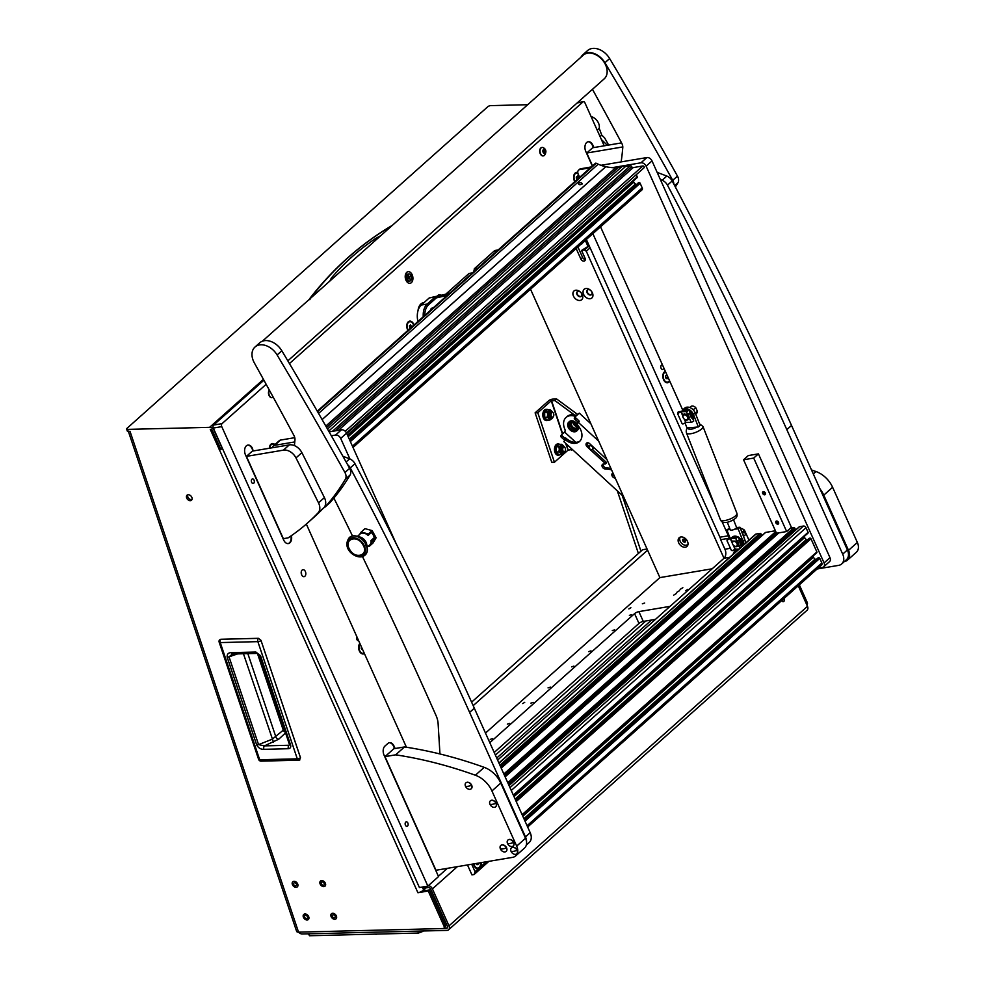 <?xml version="1.0" encoding="UTF-8"?>
<svg xmlns="http://www.w3.org/2000/svg" width="985" height="985" viewBox="0 0 985 985"><rect width="100%" height="100%" fill="white"/><g stroke="black" fill="none" stroke-linecap="round" stroke-linejoin="round"><path stroke-width="1.48" d="M324.225 883.582A1.847 1.317 -131.7 0 0 321.27 883.656A1.847 1.317 -131.7 0 0 324.225 883.582M320.026 883.693A3.423 2.426 -131.7 0 0 322.292 886.278A3.423 2.426 -131.7 0 0 325.025 886.168A3.423 2.426 -131.7 0 0 325.469 883.557A3.423 2.426 -131.7 0 0 323.203 880.959A3.423 2.426 -131.7 0 0 320.47 881.07A3.423 2.426 -131.7 0 0 320.026 883.693M335.208 916.247A1.847 1.317 -131.7 0 0 332.265 916.321A1.847 1.317 -131.7 0 0 335.208 916.247M331.022 916.346A3.423 2.426 -131.7 0 0 333.287 918.943A3.423 2.426 -131.7 0 0 336.02 918.833A3.423 2.426 -131.7 0 0 336.464 916.21A3.423 2.426 -131.7 0 0 334.198 913.624A3.423 2.426 -131.7 0 0 331.465 913.735A3.423 2.426 -131.7 0 0 331.022 916.346M307.529 916.937A1.847 1.317 -131.7 0 0 304.574 917.01A1.847 1.317 -131.7 0 0 307.529 916.937M303.331 917.035A3.423 2.426 -131.7 0 0 305.596 919.633A3.423 2.426 -131.7 0 0 308.33 919.522A3.423 2.426 -131.7 0 0 308.773 916.9A3.423 2.426 -131.7 0 0 306.507 914.314A3.423 2.426 -131.7 0 0 303.774 914.412A3.423 2.426 -131.7 0 0 303.331 917.035M296.534 884.271A1.847 1.317 -131.7 0 0 293.592 884.345A1.847 1.317 -131.7 0 0 296.534 884.271M292.336 884.37A3.423 2.426 -131.7 0 0 294.601 886.968A3.423 2.426 -131.7 0 0 297.335 886.857A3.423 2.426 -131.7 0 0 297.79 884.234A3.423 2.426 -131.7 0 0 295.512 881.649A3.423 2.426 -131.7 0 0 292.791 881.76A3.423 2.426 -131.7 0 0 292.336 884.37A3.361 2.389 -131.7 0 0 294.613 886.931A3.361 2.389 -131.7 0 0 297.298 886.82A3.361 2.389 -131.7 0 0 297.741 884.247A3.361 2.389 -131.7 0 0 295.512 881.686A3.361 2.389 -131.7 0 0 292.828 881.797A3.361 2.389 -131.7 0 0 292.385 884.37M781.733 600.53A2.302 1.477 80.4 0 0 783.309 601.675A2.302 1.477 80.4 0 0 783.826 601.416A2.302 1.477 80.4 0 0 784.146 598.375M191.952 497.647A3.361 2.389 -131.7 0 0 189.723 495.098A3.361 2.389 -131.7 0 0 187.039 495.196A3.361 2.389 -131.7 0 0 186.596 497.77A3.361 2.389 -131.7 0 0 188.825 500.331A3.361 2.389 -131.7 0 0 191.509 500.22A3.361 2.389 -131.7 0 0 191.952 497.647M187.753 494.815A3.361 2.389 -131.7 0 0 187.766 496.723A3.361 2.389 -131.7 0 0 191.976 499.555M336.414 916.21A3.361 2.389 -131.7 0 0 334.186 913.661A3.361 2.389 -131.7 0 0 331.502 913.772A3.361 2.389 -131.7 0 0 331.058 916.346A3.361 2.389 -131.7 0 0 333.287 918.894A3.361 2.389 -131.7 0 0 335.971 918.796A3.361 2.389 -131.7 0 0 336.414 916.21M325.432 883.557A3.361 2.389 -131.7 0 0 323.191 881.009A3.361 2.389 -131.7 0 0 320.507 881.107A3.361 2.389 -131.7 0 0 320.063 883.693A3.361 2.389 -131.7 0 0 322.304 886.241A3.361 2.389 -131.7 0 0 324.988 886.131A3.361 2.389 -131.7 0 0 325.432 883.557M308.736 916.9A3.361 2.389 -131.7 0 0 306.495 914.351A3.361 2.389 -131.7 0 0 303.811 914.462A3.361 2.389 -131.7 0 0 303.368 917.035A3.361 2.389 -131.7 0 0 305.609 919.584A3.361 2.389 -131.7 0 0 308.293 919.473A3.361 2.389 -131.7 0 0 308.736 916.9M222.499 448.975L214.311 430.728A4.482 3.177 -131.7 0 0 209.596 427.342L127.545 429.386L128.222 431.356L130.008 431.319L298.541 932.13L443.041 928.547A2.241 1.588 -131.7 0 0 443.866 928.239A2.241 1.588 -131.7 0 0 444.161 926.516A2.241 1.588 -131.7 0 0 444.063 926.282L428.241 891.006L417.923 892.742L210.261 429.325A2.241 1.588 48.3 0 1 212.625 431.024L220.8 449.271L222.635 448.864M443.866 928.239L445.048 927.18A2.241 1.588 -131.7 0 0 445.343 925.469A2.241 1.588 -131.7 0 0 445.245 925.223L429.423 889.96L422.036 891.203M422.466 887.005L423.082 888.359L428.155 887.497A2.241 1.588 -131.7 0 1 430.728 889.172L447.313 926.146A2.241 1.588 -131.7 0 1 447.104 928.104A2.241 1.588 -131.7 0 1 446.279 928.412L443.41 928.486M128.358 431.356L296.657 931.453A4.482 1.625 161.4 0 0 298.541 932.13A4.482 3.177 -131.7 0 0 302.235 933.977L446.944 930.394A4.482 3.177 -131.7 0 0 448.594 929.778L807.084 610.232A4.482 3.177 48.3 0 0 807.478 606.317L798.269 585.779M457.348 866.665L432.415 888.889L449 925.863A4.482 3.177 -131.7 0 1 448.594 929.778M782.386 601.392A2.302 1.477 80.4 0 0 782.718 599.643M212.095 430.223L220.345 448.594L219.162 449.652A4.482 1.28 -24.2 0 0 220.788 449.222M437.315 903.873L436.133 904.932M127.545 429.386A2.241 0.813 -18.6 0 1 126.609 429.041A2.241 0.813 -18.6 0 1 126.942 428.377L487.784 106.725A2.241 0.813 -18.6 0 1 490.752 105.629L527.677 104.706M799.327 584.844L807.257 602.524A2.241 1.588 48.3 0 1 807.06 604.482L806.777 604.741M428.241 891.006L429.423 889.96M128.222 431.356A2.241 0.813 161.4 0 1 127.274 431.024L126.609 429.041M426.185 887.83L423.661 890.071A4.482 1.28 155.8 0 1 417.923 892.742M432.415 888.889A4.482 3.177 -131.7 0 0 428.45 885.564M308.847 933.817L309.499 935.75L308.453 933.829M309.499 935.75L418.465 933.041L417.812 931.12M422.774 930.997L423.39 930.973M422.91 931.404L418.465 933.041M611.648 470.067A8.963 6.366 -131.7 0 0 608.804 469.279L604.962 468.934A2.807 1.982 48.3 0 1 603.165 468.072A2.807 1.982 48.3 0 1 602.512 464.378A2.807 1.982 48.3 0 1 603.78 464.009L605.209 464.034L605.073 463.295L587.183 446.833A2.807 1.982 48.3 0 1 586.531 443.151A2.807 1.982 48.3 0 1 589.609 443.632L606.957 459.601M603.251 464.021A2.807 1.982 -131.7 0 0 604.334 467.025A2.807 1.982 -131.7 0 0 606.144 467.887L609.986 468.22L608.804 469.279M615.231 478.033L614.812 477.996A2.807 1.982 48.3 0 1 613.015 477.134A2.807 1.982 48.3 0 1 612.362 473.44A2.807 1.982 48.3 0 1 613.015 473.108M613.064 473.219A2.807 1.982 -131.7 0 0 614.184 476.087A2.807 1.982 -131.7 0 0 614.443 476.297M576.964 430.704A5.935 4.211 -131.7 0 0 577.308 430.433A5.935 4.211 -131.7 0 0 577.961 425.52M577.173 424.055A5.935 4.211 -131.7 0 0 575.929 422.614A5.935 4.211 -131.7 0 0 569.404 421.568A5.935 4.211 -131.7 0 0 569.096 421.875M575.277 423.193A5.935 4.211 48.3 0 1 576.668 431.011A5.935 4.211 48.3 0 1 570.143 429.977A5.935 4.211 48.3 0 1 568.751 422.146A5.935 4.211 48.3 0 1 575.277 423.193M570.721 429.201A4.593 3.263 48.3 0 1 569.65 423.144A4.593 3.263 48.3 0 1 574.698 423.956A4.593 3.263 48.3 0 1 575.769 430.014A4.593 3.263 48.3 0 1 570.721 429.201M576.262 429.386A4.593 3.263 48.3 0 1 571.903 428.155A4.593 3.263 48.3 0 1 570.327 422.725M598.658 441.108L578.38 422.454L576.927 424.387A13.445 9.542 48.3 0 1 579.463 441.551A13.445 9.542 48.3 0 1 565.316 439.729L563.851 441.662L623.542 496.575M565.316 439.729L565.661 437.931A13.445 9.542 -131.7 0 0 580.03 440.985M575.326 416.717L574.477 417.837A1.12 0.788 37.1 0 0 574.711 419.117L577.776 421.925L577.505 423.87M565.907 439.199L565.661 437.931L565.181 438.571L562.115 435.752A1.12 0.788 -142.9 0 1 561.881 434.471L564.602 432.058L575.769 442.327M574.711 419.117L575.683 417.837L578.749 420.644A1.12 0.788 -142.9 0 1 578.971 421.925L578.38 422.454M590.914 423.833L579.279 413.134L575.449 416.556A1.12 0.788 -142.9 0 0 575.375 416.63L574.403 417.911M575.683 417.837A1.12 0.788 -142.9 0 1 575.375 416.63M564.627 440.627A1.12 0.788 37.1 0 0 564.208 439.852L561.142 437.032L562.115 435.752M561.758 434.644L560.921 435.752A1.12 0.788 37.1 0 0 561.142 437.032M610.885 468.355A8.963 6.366 -131.7 0 0 609.986 468.22M587.269 442.794A2.807 1.982 -131.7 0 0 588.365 445.786L589.129 446.488M592.342 449.443L606.255 462.248L605.073 463.295M606.132 463.061L606.255 462.248M576.779 415.362A3.361 2.389 48.3 0 1 575.72 415.239A13.445 9.542 -131.7 0 0 567.114 416.52L566.055 417.468A13.445 9.542 48.3 0 1 574.661 416.187A3.361 2.389 -131.7 0 0 575.72 416.31M564.602 432.058L564.75 431.861A3.361 2.389 -131.7 0 0 564.824 429.177A13.445 9.542 48.3 0 1 566.055 417.468M589.301 446.18A2.241 1.588 48.3 0 1 589.449 446.02A2.241 1.588 48.3 0 1 592.022 446.525A2.241 1.588 48.3 0 1 592.588 449.209A2.241 1.588 48.3 0 1 592.428 449.369A2.241 1.588 48.3 0 1 589.855 448.864A2.241 1.588 48.3 0 1 589.301 446.18M576.619 427.81A3.534 2.499 48.3 0 1 571.608 425.126A3.534 2.499 48.3 0 1 571.928 422.553M573.221 422.959A3.534 2.499 -131.7 0 0 573.369 423.55A3.534 2.499 -131.7 0 0 576.373 426.48M535.114 412.838L537.798 412.764L554.444 462.248L551.772 462.322L535.114 412.838L548.67 400.747A3.361 1.219 161.4 0 1 553.127 399.097L556.697 399.011L577.727 414.525M565.993 443.632L568.185 450.157L572.297 449.431M568.185 450.157L565.501 443.176M554.444 462.248L567.889 450.268M537.798 412.764L551.243 400.784L554.924 400.587L556.697 399.011M571.583 450.071L572.1 449.246M574.292 414.882L554.924 400.587M258.513 638.379L261.05 640.57L300.487 757.748L299.206 760.051L300.487 757.748A2.573 0.936 161.4 0 1 297.298 758.832A2.573 1.551 88.6 0 0 298.726 760.198A2.573 1.551 88.6 0 0 299.206 760.051M220.862 639.265L258.255 638.366A2.573 1.551 88.6 0 0 257.861 641.641L297.298 758.832L259.695 759.767L220.258 642.577L257.861 641.641A2.573 0.936 161.4 0 0 261.05 640.57L300.462 757.576M288.408 748.711L263.881 749.314C260.865 749.462 258.476 748.021 256.716 745.017L227.178 657.229C226.895 654.175 228.286 652.649 231.352 652.649L255.854 652.033L260.52 655.69A2.573 0.936 161.4 0 1 259.437 655.308L289.455 744.525A2.573 0.936 -18.6 0 0 290.55 744.906C291.117 747.196 290.403 748.452 288.408 748.711A2.573 1.551 -91.4 0 1 288.95 745.263L264.423 745.879L258.562 744.623L229.025 656.835L232.435 653.966M255.854 652.033A2.573 1.551 88.6 0 0 257.27 653.412L259.437 655.308M231.352 652.649A2.573 1.551 88.6 0 0 232.768 654.015L257.27 653.412M227.178 657.229A2.573 0.936 -18.6 0 0 229.025 656.835L237.607 653.892M256.716 745.017A2.573 0.936 -18.6 0 0 258.562 744.623L272.205 739.218L283.274 730.193L286.093 732.421M263.881 749.314A2.573 1.551 -91.4 0 1 264.423 745.879L278.718 739.206A2.573 1.736 47.4 0 1 275.899 736.989L247.851 653.634M345.169 267.403L365.164 249.574M309.758 299.711L310.767 297.938L309.893 298.393C332.844 268.806 359.857 244.736 390.934 226.156L391.858 225.774M310.521 298.283L310.767 297.938C333.262 268.536 360.165 244.551 391.488 225.996M380.863 235.587L375.864 238.345C359.156 249.55 344.368 262.736 331.489 277.893L329.618 281.267M333.053 278.201L331.489 277.893M377.292 238.764L375.864 238.345M608.644 145.066L604.531 137.752L601.749 135.142L599.212 128.284A8.963 6.366 -131.7 0 0 597.796 121.758A8.963 6.366 -131.7 0 0 591.086 116.562M607.363 145.275L601.416 139.575M563.408 447.375A2.315 1.404 88.6 0 0 562.878 450.502A2.315 1.404 88.6 0 0 564.787 451.462A2.315 1.404 88.6 0 0 565.193 450.908A2.315 1.404 88.6 0 0 565.119 447.879A2.315 1.404 88.6 0 0 563.408 447.375M565.119 451.056A2.807 1.687 -91.4 0 1 565.033 451.228A2.807 1.687 -91.4 0 1 564.54 451.906A2.807 1.687 -91.4 0 1 563.777 452.226A2.807 1.687 -91.4 0 1 562.078 450.12A2.807 1.687 -91.4 0 1 562.878 446.956A2.807 1.687 -91.4 0 1 563.642 446.624A2.807 1.687 -91.4 0 1 564.947 447.572A2.807 1.687 -91.4 0 1 565.033 447.744M551.748 412.74A2.315 1.404 88.6 0 0 551.218 415.867A2.315 1.404 88.6 0 0 553.127 416.827A2.315 1.404 88.6 0 0 553.533 416.261A2.315 1.404 88.6 0 0 553.459 413.244A2.315 1.404 88.6 0 0 551.748 412.74M553.459 416.409A2.807 1.687 -91.4 0 1 553.373 416.581A2.807 1.687 -91.4 0 1 552.88 417.258A2.807 1.687 -91.4 0 1 552.117 417.591A2.807 1.687 -91.4 0 1 550.418 415.485A2.807 1.687 -91.4 0 1 551.218 412.309A2.807 1.687 -91.4 0 1 551.982 411.989A2.807 1.687 -91.4 0 1 553.287 412.924A2.807 1.687 -91.4 0 1 553.373 413.097M680.315 537.108A5.208 3.694 -131.7 0 0 679.699 539.066A5.208 3.694 -131.7 0 0 682.642 544.212A5.208 3.694 -131.7 0 0 687.604 544.508A5.208 3.694 -131.7 0 0 688.035 544.015M684.119 542.23L685.548 541.922L685.572 540.309L684.144 539.004L682.703 539.312L682.691 540.925L684.119 542.23L685.56 540.999M684.058 539.017L685.474 541.024M684.046 539.718L682.691 540.925M550.369 410.523A4.309 2.61 88.6 0 0 550.184 410.511A4.309 2.61 88.6 0 0 549.014 411.016A4.309 2.61 88.6 0 0 547.795 415.904A4.309 2.61 88.6 0 0 550.406 419.142A4.309 2.61 88.6 0 0 550.578 419.13M551.982 411.989L551.304 412.001A2.807 1.687 88.6 0 0 550.541 412.333A2.807 1.687 88.6 0 0 549.741 415.498A2.807 1.687 88.6 0 0 551.44 417.603L552.117 417.591M551.538 418.871L549.95 420.016L549.002 418.723A4.482 2.709 88.6 0 0 551.255 419.068M547.254 417.271L547.586 414.845A4.482 2.709 88.6 0 0 548.83 418.539L547.254 417.271L544.68 417.332L545.616 418.625L547.365 420.078L549.95 420.016M547.291 412.099L548.879 410.954A4.482 2.709 88.6 0 0 547.586 414.5L547.291 412.099L544.705 412.161L544.68 417.332M551.046 410.56A4.482 2.709 88.6 0 0 549.051 410.794L550.012 409.662L547.426 409.735L544.705 412.161M550.012 409.662L551.588 410.942M562.029 445.158A4.309 2.61 88.6 0 0 561.844 445.158A4.309 2.61 88.6 0 0 560.674 445.663A4.309 2.61 88.6 0 0 559.443 450.551A4.309 2.61 88.6 0 0 562.066 453.789A4.309 2.61 88.6 0 0 562.238 453.777M563.642 446.624L562.952 446.648A2.807 1.687 88.6 0 0 562.189 446.968A2.807 1.687 88.6 0 0 561.401 450.145A2.807 1.687 88.6 0 0 563.1 452.25L563.777 452.226M563.198 453.506L561.61 454.651L560.662 453.359A4.482 2.709 88.6 0 0 562.915 453.703M558.914 451.906L559.246 449.48A4.482 2.709 88.6 0 0 560.49 453.186L558.914 451.906L556.328 451.967L557.276 453.26L559.024 454.713L561.61 454.651M558.938 446.734L560.539 445.589A4.482 2.709 88.6 0 0 559.246 449.148L558.938 446.734L556.365 446.796L556.328 451.967M562.706 445.195A4.482 2.709 88.6 0 0 560.711 445.429L561.672 444.309L559.086 444.37L556.365 446.796M561.672 444.309L563.248 445.577M558.852 444.518A5.048 3.041 88.6 0 0 556.131 446.821A5.048 3.041 88.6 0 0 556.082 451.918A5.048 3.041 88.6 0 0 558.852 454.59M559.911 454.701A5.602 3.386 -91.4 0 1 558.618 455.156A5.602 3.386 -91.4 0 1 555.528 452.189A5.602 3.386 -91.4 0 1 558.347 443.952A5.602 3.386 -91.4 0 1 559.652 444.358M558.027 443.989A5.602 3.386 88.6 0 0 557.707 443.976A5.602 3.386 88.6 0 0 554.9 452.201A5.602 3.386 88.6 0 0 557.99 455.181A5.602 3.386 88.6 0 0 558.298 455.144M547.192 409.883A5.048 3.041 88.6 0 0 544.483 412.173A5.048 3.041 88.6 0 0 544.434 417.271A5.048 3.041 88.6 0 0 547.192 419.955M548.251 420.053A5.602 3.386 -91.4 0 1 546.958 420.521A5.602 3.386 -91.4 0 1 543.88 417.541A5.602 3.386 -91.4 0 1 546.687 409.317A5.602 3.386 -91.4 0 1 548.005 409.711M546.367 409.341A5.602 3.386 88.6 0 0 546.047 409.329A5.602 3.386 88.6 0 0 543.24 417.566A5.602 3.386 88.6 0 0 546.33 420.533A5.602 3.386 88.6 0 0 546.638 420.509M374.817 934.125L376.098 934.236A2.216 0.8 -18.6 0 0 377.083 934.075M305.362 571.522A3.534 2.278 80.4 0 0 302.924 569.699A3.534 2.278 80.4 0 0 301.644 574.834A3.534 2.278 80.4 0 0 304.094 576.668A3.534 2.278 80.4 0 0 305.362 571.522M412.161 274.729A5.885 3.792 80.4 0 0 408.085 271.688A5.885 3.792 80.4 0 0 405.968 280.245A5.885 3.792 80.4 0 0 410.043 283.298A5.885 3.792 80.4 0 0 412.161 274.729M254.044 480.126A2.302 1.477 80.4 0 0 252.455 478.944A2.302 1.477 80.4 0 0 251.631 482.281A2.302 1.477 80.4 0 0 253.219 483.475A2.302 1.477 80.4 0 0 254.044 480.126M407.852 823.017A2.302 1.477 80.4 0 0 406.263 821.822A2.302 1.477 80.4 0 0 405.438 825.171A2.302 1.477 80.4 0 0 407.027 826.353A2.302 1.477 80.4 0 0 407.852 823.017M441.034 295.291A5.824 3.755 80.4 0 0 437.217 296.153M414.156 325.629L413.01 322.994A5.824 3.755 80.4 0 0 406.953 324.287A5.824 3.755 80.4 0 0 407.519 329.606A5.824 3.755 80.4 0 0 407.925 330.394A5.208 3.349 80.4 0 1 407.901 330.357M665.355 371.345A5.824 3.755 80.4 0 0 663.016 374.423A5.824 3.755 80.4 0 0 663.595 379.742A5.824 3.755 80.4 0 0 664.062 380.653A5.824 3.755 80.4 0 0 669.738 381.096M359.857 643.39A5.824 3.755 80.4 0 0 358.786 645.618A5.824 3.755 80.4 0 0 359.353 650.937A5.824 3.755 80.4 0 0 359.833 651.848A5.824 3.755 80.4 0 0 364.401 653.535M577.789 172.523A5.824 3.755 80.4 0 0 573.812 175.552A5.824 3.755 80.4 0 0 574.378 180.871A5.824 3.755 80.4 0 0 574.784 181.659A5.208 3.349 80.4 0 1 574.76 181.609M274.901 444.58A5.824 3.755 80.4 0 0 269.57 446.747A5.824 3.755 80.4 0 0 269.385 448.249M663.73 367.7A2.241 1.441 -99.6 0 1 662.634 369.424A2.241 1.441 -99.6 0 1 661.083 368.267A2.241 1.441 -99.6 0 1 661.883 365.004A2.241 1.441 -99.6 0 1 662.573 365.139M358.589 640.57A2.241 1.441 -99.6 0 1 358.392 640.619A2.241 1.441 -99.6 0 1 356.841 639.462A2.241 1.441 -99.6 0 1 356.878 636.766M497.61 760.063L724.037 558.236A6.723 4.334 80.4 0 0 724.935 549.211L720.663 539.682A6.723 4.334 80.4 0 0 719.924 537.207L586.358 239.453M266.159 384.31L222.056 423.624A2.241 1.441 80.4 0 0 221.76 426.628L213.302 428.056A2.241 1.441 -99.6 0 1 213.597 425.052L263.906 380.21M213.302 428.056L419.401 887.522L427.859 886.094L221.76 426.628M253.613 450.908L252.049 448.631A6.723 4.334 80.4 0 0 247.641 445.121M291.4 535.643A6.723 4.334 -99.6 0 1 289.885 542.809A6.723 4.334 -99.6 0 1 288.371 543.56A6.723 4.334 -99.6 0 1 283.705 540.088L245.474 454.861A6.723 4.334 -99.6 0 1 246.373 445.823A6.723 4.334 -99.6 0 1 247.9 445.072A6.723 4.334 -99.6 0 1 252.554 448.544M593.93 147.541L592.871 145.189A6.723 4.334 -99.6 0 0 588.217 141.717A6.723 4.334 -99.6 0 0 586.703 142.468A6.723 4.334 -99.6 0 0 585.792 151.493L592.317 166.034M413.01 322.994A22.409 14.43 80.4 0 0 413.54 324.25L413.909 325.075M604.211 145.817L584.955 102.883A2.241 1.441 80.4 0 0 583.403 101.714A2.241 1.441 80.4 0 0 582.898 101.972L289.442 363.563M395.12 748.526L394.062 746.174A6.723 4.334 -99.6 0 0 389.407 742.69A6.723 4.334 -99.6 0 0 387.893 743.441L384.938 746.076A6.723 4.334 -99.6 0 0 384.039 755.101L438.534 876.576L427.859 886.094M418.046 310.521A11.204 7.215 -99.6 0 1 423.464 302.69A11.204 7.215 -99.6 0 1 424.006 302.629M720.663 539.682L729.122 538.253A6.723 4.334 80.4 0 0 728.383 535.791L722.054 521.668M715.245 506.499L592.859 233.667M734.268 552.142A6.723 4.334 80.4 0 0 734.047 549.79M438.411 876.318L447.362 868.339M423.045 302.777A11.204 7.215 -99.6 0 1 423.821 302.777M593.426 147.627L592.367 145.275A6.723 4.334 80.4 0 0 587.971 141.766M394.616 748.612L393.557 746.248A6.723 4.334 80.4 0 0 389.149 742.739M288.113 543.597A6.723 4.334 80.4 0 0 289.381 542.895A6.723 4.334 80.4 0 0 290.944 535.951M253.096 450.995L252.049 448.631M301.582 574.686A3.534 2.278 80.4 0 0 301.201 572.384M585.718 288.531A5.824 4.137 -131.7 0 0 583.6 294.367A5.824 4.137 -131.7 0 0 590.286 298.714A5.824 4.137 -131.7 0 0 592.404 292.877A5.824 4.137 -131.7 0 0 585.718 288.531M588.242 289.639A3.078 2.192 -131.7 0 0 587.392 290.033A3.078 2.192 -131.7 0 0 587.429 293.284A3.078 2.192 -131.7 0 0 590.655 295.032A3.078 2.192 -131.7 0 0 591.505 294.638A3.078 2.192 -131.7 0 0 591.468 291.388A3.078 2.192 -131.7 0 0 588.242 289.639M587.565 289.898A3.078 2.192 -131.7 0 0 587.836 293.111A3.078 2.192 -131.7 0 0 590.988 294.737A3.078 2.192 -131.7 0 0 591.653 294.478M575.572 290.243A5.824 4.137 -131.7 0 0 573.455 296.079A5.824 4.137 -131.7 0 0 580.14 300.425A5.824 4.137 -131.7 0 0 582.258 294.589A5.824 4.137 -131.7 0 0 575.572 290.243M578.084 291.351A3.078 2.192 -131.7 0 0 577.247 291.745A3.078 2.192 -131.7 0 0 577.272 294.995A3.078 2.192 -131.7 0 0 580.51 296.744A3.078 2.192 -131.7 0 0 581.347 296.35A3.078 2.192 -131.7 0 0 581.322 293.099A3.078 2.192 -131.7 0 0 578.084 291.351M577.419 291.609A3.078 2.192 -131.7 0 0 577.69 294.823A3.078 2.192 -131.7 0 0 580.83 296.448A3.078 2.192 -131.7 0 0 581.507 296.19M576.163 248.552L580.842 259.006A2.807 1.982 -131.7 0 0 584.056 261.099A2.807 1.982 -131.7 0 0 584.819 260.742A2.807 1.982 -131.7 0 0 585.078 258.292L581.556 250.449L584.351 249.981L589.252 245.893M680.795 536.985A5.824 4.137 -131.7 0 0 678.677 542.821A5.824 4.137 -131.7 0 0 685.363 547.18A5.824 4.137 -131.7 0 0 687.481 541.344A5.824 4.137 -131.7 0 0 680.795 536.985M530.533 289.221L659.888 577.604L712.192 568.788M590.113 247.814L586.284 251.237L724 558.261M586.284 251.237L584.351 249.981M586.494 239.737L581.027 244.218M581.716 244.108L581.987 243.357M581.556 250.449L589.067 245.77M585.459 240.771L587.799 245.991M577.924 246.976L582.615 257.43A2.807 1.982 -131.7 0 0 585.336 259.535M405.882 273.522A5.602 3.608 -99.6 0 1 406.891 274.68M406.817 279.839A3.755 2.413 -99.6 0 1 406.374 281.021M405.364 275.049A3.755 2.413 -99.6 0 1 406.165 276.009M407.925 280.86A5.602 3.608 -99.6 0 1 407.359 282.289M408.221 274.889L409.058 277.302L408.061 278.977L409.317 277.893L410.425 280.023L409.674 277.573L410.659 275.899L409.403 276.994L408.221 274.889M408.356 274.039A3.583 2.302 80.4 0 0 407.925 274.052A3.583 2.302 80.4 0 0 407.113 274.446A3.583 2.302 80.4 0 0 406.399 278.632A3.583 2.302 80.4 0 0 409.12 281.119A3.583 2.302 80.4 0 0 409.526 280.984M407.962 274.31A3.583 2.302 80.4 0 0 407.248 278.496A3.583 2.302 80.4 0 0 409.957 280.984A3.583 2.302 80.4 0 0 410.77 280.577A3.583 2.302 80.4 0 0 411.484 276.391A3.583 2.302 80.4 0 0 408.763 273.904A3.583 2.302 80.4 0 0 407.962 274.31M406.374 275.64A2.684 1.736 80.4 0 0 407.137 280.122M409.267 277.905L410.376 276.132M407.852 278.841L409.317 277.893M433.043 308.01A4.482 2.881 80.4 0 0 432.366 308.01A4.482 2.881 80.4 0 0 431.356 308.502A4.482 2.881 80.4 0 0 430.31 310.447M473.366 272.069A6.723 4.334 80.4 0 0 474.314 268.757L494.076 251.126A6.723 4.334 -99.6 0 1 495.59 250.375L498.188 249.944M474.314 268.757L477.737 268.179M423.267 316.727A15.132 9.739 -99.6 0 1 427.207 304.045L435.173 296.941L448.938 293.838M428.487 304.882L427.207 304.045L421.285 305.054L429.251 297.938L435.173 296.941L436.355 297.876L428.487 304.882A14.012 9.013 80.4 0 0 424.794 315.36M447.141 295.438L436.355 297.876M429.251 297.938L444.986 294.392A6.723 4.334 80.4 0 0 446.353 293.678L469.032 273.448L472.455 272.882M421.285 305.054A15.132 9.739 80.4 0 0 417.935 321.479M473.539 863.931A6.058 3.891 80.4 0 0 474.117 865.741A6.058 3.891 80.4 0 0 474.622 866.677A6.058 3.891 80.4 0 0 478.304 868.868L480.705 866.726A6.058 3.891 80.4 0 0 481.197 862.638M488.88 861.346L474.068 874.545L471.95 874.902L467.481 864.953M474.068 874.545L475.078 871.75L478.304 868.868M471.716 864.239L475.078 871.75M480.705 866.726L486.245 861.789M679.601 590.606L676.867 592.28L679.601 590.606M682.851 587.713L680.106 589.387L682.851 587.713M676.363 593.499L673.617 595.174L676.363 593.499M687.912 589.313L685.572 590.741L687.912 589.313M522.727 703.549L524.734 702.317L522.727 703.549M628.849 608.939L630.868 607.708L628.849 608.939M629.378 615.354L631.717 614.603L629.378 615.354M612.276 630.597L614.615 629.846L612.276 630.597M588.698 651.614L591.025 650.863L588.698 651.614M571.596 666.857L573.935 666.106L571.596 666.857M548.017 687.887L550.344 687.136L548.017 687.887M530.915 703.13L533.254 702.367L530.915 703.13M507.324 724.147L509.664 723.396L507.324 724.147M490.235 739.39L492.562 738.639L490.235 739.39M642.343 603.793L644.683 603.042L642.343 603.793M670.034 606.366L638.883 611.623A3.361 0.96 -24.2 0 0 634.574 613.63L489.804 742.678M485.494 733.062L659.888 577.604M494.199 752.466L638.97 623.419A3.361 0.96 155.8 0 1 643.279 621.412L655.456 619.368M647.588 550.172L473.182 705.642M471.606 702.145L642.589 549.741L647.046 548.99M737.863 549.15A2.241 1.588 -131.7 0 0 737.309 549.421L733.776 552.573A2.241 1.588 48.3 0 1 735.229 552.363M745.029 532.996A1.847 1.194 -99.6 0 1 744.364 535.692A1.847 1.194 -99.6 0 1 743.084 534.732A1.847 1.194 -99.6 0 1 743.749 532.048A1.847 1.194 -99.6 0 1 745.029 532.996M748.932 540.137L744.438 530.102L741.927 532.343M740.769 529.401L741.865 528.428L740.486 528.662M741.865 528.428L744.438 530.102M728.013 532.897L728.678 534.609M745.14 540.888L745.99 542.772M735.216 549.187L735.893 550.689M733.443 553.952A2.192 1.551 48.3 0 1 734.416 552.339A2.192 1.551 48.3 0 1 735.179 552.4M733.406 553.989A2.241 1.588 48.3 0 1 733.776 552.573M736.017 541.048A3.497 2.487 48.3 0 1 738.097 543.905A3.497 2.487 48.3 0 1 737.531 546.195A3.497 2.487 48.3 0 1 737.236 546.404M735.93 546.663A3.497 2.487 48.3 0 1 732.298 543.252A3.497 2.487 48.3 0 1 732.865 540.962M732.938 541.085L737.199 541.147A3.497 2.487 48.3 0 1 738.602 543.449A3.497 2.487 48.3 0 1 738.036 545.739A3.497 2.487 48.3 0 1 737.765 545.949M732.508 543.634A2.832 2.007 -131.7 0 0 735.389 546.38A2.832 2.007 -131.7 0 0 737.186 544.163A2.832 2.007 -131.7 0 0 734.305 541.405A2.832 2.007 -131.7 0 0 732.508 543.634M731.523 537.872A6.723 4.777 48.3 0 1 731.633 537.748A6.723 4.777 48.3 0 1 731.744 537.65A6.723 4.777 48.3 0 1 736.238 537.071M742.222 545.924A6.723 4.777 -131.7 0 0 738.27 537.108M737.753 536.825A6.723 4.777 -131.7 0 0 732.409 537.059A6.723 4.777 -131.7 0 0 732.311 537.157M738.984 538.709A6.723 4.777 48.3 0 1 741.902 545.21M740.892 544.742A5.824 4.137 -131.7 0 0 739.206 540.371M736.472 546.687L741.705 544.791L739.501 546.269L735.118 546.33M727.299 540.002L727.213 539.817A1.12 0.8 -131.7 0 1 727.62 538.697L737.777 537.12L735.98 538.13L730.759 538.179L727.804 539.755L730.451 538.401L735.93 538.315L738.196 536.936L727.853 538.487A1.12 0.8 48.3 0 0 727.447 538.746M727.804 539.755A1.12 1.047 115.8 0 0 727.275 541.233L731.252 550.098A1.12 1.047 115.8 0 0 732.643 550.541L735.278 549.174L738.849 549.137M727.275 541.233L731.252 550.098M739.082 540.469A5.602 3.977 48.3 0 1 739.39 540.863L740.621 543.609A5.602 3.977 48.3 0 1 740.708 544.409L742.284 546.072M741.323 545.013L740.474 544.631A5.602 3.977 -131.7 0 0 738.812 540.63M737.199 541.147L739.476 539.817L738.196 536.936M741.705 544.791L741.077 545.358M727.127 541.159A1.12 1.047 -64.2 0 1 727.656 539.694M474.487 866.455A5.208 3.349 80.4 0 0 477.072 868.179A5.208 3.349 80.4 0 0 477.54 868.154A5.208 3.349 80.4 0 0 477.762 868.093M473.896 863.87A5.208 3.349 80.4 0 0 477.54 868.105A5.208 3.349 80.4 0 0 478.008 868.068A5.208 3.349 80.4 0 0 480.495 862.761M476.149 863.488L476.629 864.571L477.897 864.633L478.365 863.119M665.552 371.924A5.208 3.349 80.4 0 0 665.318 371.948A5.208 3.349 80.4 0 0 662.979 374.608M665.318 371.948L665.614 371.899A5.208 3.349 80.4 0 0 663.915 379.459A5.208 3.349 80.4 0 0 667.522 382.155A5.208 3.349 80.4 0 0 669.48 380.53M663.976 380.493A5.208 3.349 80.4 0 0 667.054 382.229A5.208 3.349 80.4 0 0 667.288 382.18M665.897 375.322L665.392 376.947L666.155 378.646L667.411 378.708L667.916 377.07L667.153 375.371L665.897 375.322M665.811 375.605L667.153 375.371M665.823 377.908L665.54 376.442M665.971 377.403L667.916 377.07M359.981 643.673A5.208 3.349 80.4 0 0 358.749 645.803M360.104 643.931A5.208 3.349 80.4 0 0 359.673 650.654A5.208 3.349 80.4 0 0 363.28 653.351A5.208 3.349 80.4 0 0 364.167 652.993M359.734 651.688A5.208 3.349 80.4 0 0 362.825 653.424A5.208 3.349 80.4 0 0 363.046 653.375M361.495 647.046L361.15 648.142L362.763 649.891M361.581 649.103L361.31 647.637M576.348 173.052A5.208 3.349 80.4 0 0 576.114 173.077A5.208 3.349 80.4 0 0 573.775 175.736M577.887 173.175A5.208 3.349 80.4 0 0 576.582 173.003A5.208 3.349 80.4 0 0 574.046 177.977A5.208 3.349 80.4 0 0 575.117 181.363M578.232 177.017L577.296 176.216L576.274 177.128L577.075 179.615M576.656 179.245L576.299 177.362M576.52 177.559L578.306 177.263M272.106 444.247A5.208 3.349 80.4 0 0 271.872 444.272A5.208 3.349 80.4 0 0 269.533 446.931M274.532 444.912A5.208 3.349 80.4 0 0 272.34 444.198A5.208 3.349 80.4 0 0 269.804 448.175M409.489 321.787A5.208 3.349 80.4 0 0 409.255 321.812A5.208 3.349 80.4 0 0 406.916 324.471M413.651 325.296A5.208 3.349 80.4 0 0 409.723 321.738A5.208 3.349 80.4 0 0 407.187 326.712A5.208 3.349 80.4 0 0 408.258 330.098M411.693 327.045L410.437 324.952L409.415 325.863L410.216 328.35M409.797 327.98L409.44 326.097M409.662 326.294L411.607 325.973M438.965 295.512A5.208 3.349 80.4 0 0 438.731 295.537A5.208 3.349 80.4 0 0 437.635 296.054M440.11 295.5A5.208 3.349 80.4 0 0 439.199 295.463A5.208 3.349 80.4 0 0 438.153 295.943M430.445 310.337A3.928 2.524 -99.6 0 1 431.233 309.056A3.928 2.524 -99.6 0 1 432.119 308.613A3.928 2.524 -99.6 0 1 432.39 308.588M660.406 179.615L662.117 180.28A7.843 5.565 48.3 0 1 667.461 185.143A3362.556 2385.793 48.3 0 1 786.818 429.645L791.534 425.446A3362.556 2385.793 48.3 0 0 672.176 180.945A7.843 5.565 48.3 0 0 666.833 176.069L657.143 172.35M817.094 568.998L838.641 565.365A11.204 7.954 -131.7 0 0 841.695 563.937A11.204 7.954 -131.7 0 0 842.692 554.136L786.818 429.645M842.692 554.136L847.408 549.938L791.534 425.446M847.408 549.938A11.204 7.954 48.3 0 1 846.411 559.726L841.695 563.937M347.594 464.637A7.843 5.565 48.3 0 1 350.254 467.9A3362.556 2385.793 48.3 0 1 469.611 712.401L474.327 708.203A3362.556 2385.793 48.3 0 0 354.969 463.701A7.843 5.565 48.3 0 0 349.626 458.838L342.903 456.252M439.95 753.968L438.116 723.643A22.421 15.908 -131.7 0 0 436.047 715.529A4483.412 3181.057 -131.7 0 0 362.492 556.587L364.967 555.171A11.771 8.348 -131.7 0 0 364.487 542.23A11.771 8.348 -131.7 0 0 351.534 536.345A11.771 8.348 -131.7 0 0 349.306 537.601L349.54 537.404A11.771 8.348 -131.7 0 0 349.429 537.502M352.495 535.951A4483.412 3181.057 -131.7 0 0 333.89 498.078M526.556 842.003A11.204 7.954 -131.7 0 0 525.485 836.893L469.611 712.401M525.485 836.893L530.201 832.694L474.327 708.203M530.201 832.694A11.204 7.954 48.3 0 1 529.204 842.483L526.322 845.056M818.03 568.16L822.463 567.422A4.482 3.177 -131.7 0 0 823.694 566.843A4.482 3.177 -131.7 0 0 824.088 562.928L646.111 166.157A4.482 3.177 -131.7 0 0 640.964 162.808L612.288 167.647M640.964 162.808L646.862 157.563L600.924 165.308M591.32 166.921L585.878 167.893M578.318 174.32A4.482 3.177 -131.7 0 0 578.441 177.571L578.712 178.174M600.53 226.821L682.679 409.957M824.088 562.928L829.986 557.67L652.008 160.912L646.111 166.157M646.862 157.563A4.482 3.177 48.3 0 1 652.008 160.912M829.986 557.67A4.482 3.177 48.3 0 1 829.579 561.585L823.694 566.843M349.909 458.948L340.699 438.411A4.482 3.177 -131.7 0 0 335.553 435.062L341.45 429.805L329.138 431.886M294.774 437.672L280.54 440.073L274.643 445.331A4.482 3.177 -131.7 0 0 273.424 445.897A4.482 3.177 -131.7 0 0 272.599 447.707M335.553 435.062L331.342 435.764M294.774 441.933L274.643 445.331M306.323 524.069L406.436 747.246M396.352 544.089L346.585 433.154L340.699 438.411M273.424 445.897L279.321 440.64A4.482 3.177 48.3 0 1 280.54 440.073M341.45 429.805A4.482 3.177 48.3 0 1 346.585 433.154M776.5 521.04A1.798 1.268 -131.7 0 0 777.904 524.18A1.798 1.268 -131.7 0 0 776.5 521.04M763.313 491.65A1.798 1.268 -131.7 0 0 764.717 494.79A1.798 1.268 -131.7 0 0 763.313 491.65M758.425 453.863L791.386 527.344L786.67 531.543L776.512 533.254L743.564 459.786L753.71 458.074L758.425 453.863L748.28 455.575L743.564 459.786M786.67 531.543L753.71 458.074M636.926 177.719A0.899 0.64 -131.7 0 0 637.246 176.82L636.519 175.207M636.372 184.601L635.497 184.023A3.361 2.389 -131.7 0 1 633.823 182.077L633.343 181.006M353.012 447.461L642.011 189.859A2.241 1.588 -131.7 0 0 642.208 187.889L640.151 183.284A0.899 0.64 -131.7 0 0 639.117 182.619L638.379 182.853M500.823 767.216L761.356 535.015L761.085 534.03A0.899 0.64 -131.7 0 0 760.051 533.365L756.086 534.03A2.241 1.588 -131.7 0 0 755.47 534.313L498.927 762.993M760.161 537.194L759.607 536.837A0.936 0.665 48.3 0 1 759.447 536.714M775.404 530.78L765.64 532.417A0.899 0.64 -131.7 0 0 765.246 532.762M777.079 534.35L776.525 533.981A0.936 0.665 48.3 0 1 776.365 533.858M508.654 784.688L795.203 529.302L794.92 528.329A0.899 0.64 -131.7 0 0 793.898 527.664L790.364 528.255M793.996 531.494L793.442 531.124A0.936 0.665 48.3 0 1 793.282 531.013M807.762 533.217A0.899 0.64 -131.7 0 0 808.082 532.331L806.025 527.726A2.241 1.588 -131.7 0 0 803.452 526.052L799.475 526.716A0.899 0.64 -131.7 0 0 799.094 527.061M807.22 540.1L806.346 539.534A3.361 2.389 48.3 0 1 804.659 537.576L804.191 536.517M816.553 552.819A0.899 0.64 -131.7 0 0 816.873 551.92L810.987 538.795A0.899 0.64 -131.7 0 0 809.953 538.118L809.227 538.352M816.011 559.689L815.124 559.123A3.361 2.389 48.3 0 1 813.45 557.165L812.982 556.106M527.652 827.006L821.638 564.947A2.241 1.588 -131.7 0 0 821.847 562.989L819.779 558.384A0.899 0.64 -131.7 0 0 818.744 557.719L818.006 557.941M580.707 168.767L579.82 169.555A4.482 3.177 -131.7 0 0 578.601 170.134L579.476 169.346A4.482 3.177 48.3 0 1 580.707 168.767L589.313 167.315A4.482 3.177 48.3 0 1 590.778 167.413M589.892 168.201A4.482 3.177 -131.7 0 0 588.427 168.103L589.313 167.315M579.82 169.555L588.427 168.103M578.601 170.134A4.482 3.177 -131.7 0 0 578.195 174.05L579.66 177.312M581.926 184.257C579.488 185.081 578.38 184.675 578.589 183.025C581.039 182.299 582.147 182.718 581.926 184.257L582.221 183.69M595.199 163.596A1.12 0.8 48.3 0 1 596.233 163.264L598.203 164.175A34.192 24.256 -131.7 0 0 605.787 166.699L605.812 166.711A67.251 47.711 -131.7 0 0 615.526 167.832L325.826 426.074M328.694 431.098L625.426 166.6L630.326 165.763A1.231 0.874 48.3 0 1 631.742 166.687A1.231 0.874 -131.7 0 0 633.158 167.61L338.458 430.31M621.129 167.315L615.526 167.832M617.804 167.881L326.614 427.453M345.242 431.258L642.848 165.972L633.158 167.61M346.757 433.511L644.091 167.733L346.511 432.994M621.19 167.315A5.602 3.977 48.3 0 1 621.486 167.007A5.602 3.977 48.3 0 1 625.426 166.6M642.848 165.972A1.12 0.8 48.3 0 1 644.091 167.733M764.865 493.583L764.286 494.113A1.01 0.714 48.3 0 1 763.338 492.463A1.01 0.714 48.3 0 1 764.409 494.101L764.606 494.544A1.514 1.071 48.3 0 0 764.729 494.507L765.111 494.396A1.687 1.194 48.3 0 1 764.963 494.421L764.853 494.458M764.286 494.113L764.422 494.556A1.514 1.071 48.3 0 1 762.809 492.352A1.514 1.071 48.3 0 1 764.729 494.507M778.051 522.973L777.473 523.503A1.01 0.714 48.3 0 1 776.525 521.853A1.01 0.714 48.3 0 1 777.596 523.491L777.793 523.934A1.514 1.071 48.3 0 0 777.916 523.897L778.285 523.786A1.687 1.194 48.3 0 1 778.15 523.811L778.039 523.848M777.473 523.503L777.608 523.946A1.514 1.071 48.3 0 1 775.995 521.742A1.514 1.071 48.3 0 1 777.916 523.897M686.471 419.832A2.832 2.007 -131.7 0 0 687.505 417A2.832 2.007 -131.7 0 0 684.255 414.882A2.832 2.007 -131.7 0 0 683.233 417.714A2.832 2.007 -131.7 0 0 686.471 419.832M686.089 414.266A3.497 2.487 48.3 0 1 688.478 416.877A3.497 2.487 48.3 0 1 688.047 419.659L687.198 419.979M687.456 414.402A3.497 2.487 48.3 0 1 688.515 419.241A3.497 2.487 48.3 0 1 688.269 419.425M689.697 407.494L690.633 406.657A4.482 3.177 48.3 0 1 695.73 407.605L697.429 411.398L695.348 413.244M693.231 409.834L695.73 407.605M697.429 411.398A4.482 3.177 48.3 0 1 696.604 413.343L695.705 414.143M687.087 420.102A3.497 2.487 48.3 0 1 683.418 418.12A3.497 2.487 48.3 0 1 683.381 414.426A3.497 2.487 48.3 0 1 684.341 413.983M678.012 413.281L677.939 413.097A1.12 0.8 -131.7 0 1 678.345 411.976L688.503 410.4L686.693 411.41L681.485 411.459L678.53 413.047A1.12 1.047 115.8 0 0 677.988 414.513L681.965 423.378A1.12 1.047 115.8 0 0 683.356 423.821L686.003 422.454L691.482 422.38L693.748 421.001L692.443 418.083L691.187 417.911A5.602 3.977 -131.7 0 0 689.525 413.922M684.563 414.119L687.924 414.426L690.214 413.134L688.909 410.228L678.579 411.767A1.12 0.8 48.3 0 0 678.172 412.038M678.53 413.047L681.164 411.681L686.656 411.595L688.909 410.228M677.988 414.513L681.965 423.378M689.795 413.749A5.602 3.977 48.3 0 1 690.103 414.143L691.335 416.889A5.602 3.977 48.3 0 1 691.421 417.702L692.43 418.071M677.84 414.439A1.12 1.047 -64.2 0 1 678.382 412.974M691.618 418.022A5.824 4.137 -131.7 0 0 691.064 415.461A5.824 4.137 -131.7 0 0 689.919 413.651M689.709 412.001A6.723 4.777 48.3 0 1 692.012 415.104A6.723 4.777 48.3 0 1 692.615 418.49M692.935 419.204A6.723 4.777 -131.7 0 0 692.677 414.5A6.723 4.777 -131.7 0 0 688.983 410.388M688.466 410.105A6.723 4.777 -131.7 0 0 683.134 410.339A6.723 4.777 -131.7 0 0 682.814 410.659M682.236 411.151A6.723 4.777 48.3 0 1 682.457 410.942A6.723 4.777 48.3 0 1 686.951 410.351M844.354 561.561L844.441 561.548A11.204 7.954 -131.7 0 0 847.506 560.12A11.204 7.954 -131.7 0 0 848.516 550.332L823.768 495.16A22.421 15.908 -131.7 0 0 820.111 489.114M811.517 469.956A448.335 318.106 48.3 0 1 816.048 471.556A22.421 15.908 48.3 0 1 832.608 487.279L823.768 495.16M848.516 550.332L857.356 542.439L832.608 487.279M857.356 542.439A11.204 7.954 48.3 0 1 856.359 552.24L847.506 560.12M385 756.628L395.65 754.83L404.503 746.938L393.84 748.735L385 756.628L435.973 870.26L512.619 857.344A11.204 7.954 -131.7 0 0 515.684 855.916A11.204 7.954 -131.7 0 0 516.682 846.115L491.934 790.955A22.421 15.908 -131.7 0 0 475.373 775.232A448.335 318.106 -131.7 0 0 395.65 754.83M475.373 775.232L484.214 767.352A448.335 318.106 -131.7 0 0 404.503 746.938M484.214 767.352A22.421 15.908 48.3 0 1 500.774 783.075L491.934 790.955M516.682 846.115L525.522 838.235L500.774 783.075M525.522 838.235A11.204 7.954 48.3 0 1 524.525 848.036L515.684 855.916M592.514 165.862L586.764 153.02L592.65 147.762L621.56 142.887M586.764 153.02L622.791 146.937M283.409 450.145L246.435 456.375L283.348 538.672L288.088 537.872A336.254 238.579 -131.7 0 0 307.96 522.629A336.254 238.579 -131.7 0 0 318.081 512.828A11.204 7.954 -131.7 0 0 318.512 502.867L324.41 497.61A4483.412 3181.057 -131.7 0 0 301.878 452.657L295.98 457.914A11.204 7.954 -131.7 0 0 283.409 450.145L289.307 444.888A11.204 7.954 48.3 0 1 301.878 452.657M324.41 497.61A11.204 7.954 48.3 0 1 323.966 507.57L318.081 512.828M307.96 522.629L313.846 517.384A336.254 238.579 -131.7 0 0 323.966 507.57M246.435 456.375L252.332 451.118L289.307 444.888M318.512 502.867A4483.412 3181.057 -131.7 0 0 295.98 457.914M262.342 341.229L583.206 55.222A15.809 11.217 48.3 0 1 595.863 54.729A15.809 11.217 48.3 0 1 604.236 78.812L287.829 360.855M329.347 503.175A7.843 5.565 -131.7 0 0 329.704 502.892A7.843 5.565 -131.7 0 0 330.024 502.572A336.254 238.579 -131.7 0 0 350.118 474.979A7.843 5.565 -131.7 0 0 349.638 468.318A3362.556 2385.793 -131.7 0 0 281.821 350.758A16.363 11.611 -131.7 0 0 259.72 342.817L255.004 347.015A16.363 11.611 -131.7 0 0 253.736 361.729A16.363 11.611 -131.7 0 0 254.339 362.899A4483.412 3181.057 48.3 0 1 293.912 435.419A7.843 5.565 48.3 0 1 294.958 439.852A336.254 238.579 48.3 0 1 294.404 445.602M323.683 507.866A7.843 5.565 -131.7 0 0 324.988 507.09A7.843 5.565 -131.7 0 0 325.309 506.77A336.254 238.579 -131.7 0 0 345.403 479.178A7.843 5.565 -131.7 0 0 344.922 472.517A3362.556 2385.793 -131.7 0 0 277.105 354.969A16.363 11.611 -131.7 0 0 255.004 347.015M675.365 186.99A336.254 238.579 -131.7 0 0 677.939 182.754A7.843 5.565 -131.7 0 0 677.471 176.093A3362.556 2385.793 -131.7 0 0 609.641 58.546A16.363 11.611 -131.7 0 0 587.54 50.592L582.824 54.803A16.363 11.611 -131.7 0 0 580.953 57.216M673.888 184.17A7.843 5.565 -131.7 0 0 672.743 180.304A3362.556 2385.793 -131.7 0 0 604.925 62.745A16.363 11.611 -131.7 0 0 582.824 54.803M592.453 89.315A4483.412 3181.057 48.3 0 1 621.732 143.207A7.843 5.565 48.3 0 1 622.779 147.627A336.254 238.579 48.3 0 1 621.153 161.897M685.018 422.934L687.001 428.007L698.328 426.961L700.101 425.385L695.238 412.949L693.465 414.525L698.328 426.961M693.465 414.525A7.178 5.085 -131.7 0 0 685.425 408.726L687.185 407.15L685.425 408.726M685.24 408.75A7.178 5.085 -131.7 0 0 682.937 409.698A7.178 5.085 -131.7 0 0 681.928 411.201M687.185 407.15A7.178 5.085 48.3 0 1 695.238 412.949M682.937 409.698L684.71 408.122A7.178 5.085 48.3 0 1 687.013 407.162M733.554 519.784L736.521 527.344A3.361 1.096 158.6 0 1 736.534 527.566A3.361 1.096 158.6 0 1 736.004 528.317A3.361 1.096 158.6 0 1 734.761 529.142A3.361 1.096 158.6 0 1 730.254 529.795A3.361 1.096 158.6 0 1 730.23 529.561M730.168 529.573L726.832 529.881L729.639 528.206M743.355 545.111A7.289 5.171 -131.7 0 0 742.986 541.159L738.159 528.822L739.932 527.246L736.534 527.566M738.159 528.822L734.761 529.142M726.832 529.881L730.057 538.118M742.986 541.159L744.758 539.583L739.932 527.246M744.758 539.583A7.289 5.171 48.3 0 1 745.128 543.535M511.067 851.385A3.977 2.82 -131.7 0 0 515.635 854.352A3.977 2.82 -131.7 0 0 516.694 853.872A3.977 2.82 -131.7 0 0 517.076 850.363A3.977 2.82 -131.7 0 0 512.508 847.395A3.977 2.82 -131.7 0 0 511.387 847.925A3.977 2.82 -131.7 0 0 511.067 851.385A8.963 2.573 -24.2 0 0 513.579 851.311A8.963 2.573 155.8 0 0 517.076 850.363M516.756 853.81A3.989 2.832 -131.7 0 0 516.829 853.761A3.989 2.832 -131.7 0 0 516.842 849.562A3.989 2.832 -131.7 0 0 512.643 847.272A3.989 2.832 -131.7 0 0 511.523 847.802A3.989 2.832 -131.7 0 0 511.461 847.876M858.391 547.882A3.977 2.82 48.3 0 1 858.132 549.31M361.372 556.229A10.65 7.56 -131.7 0 0 363.81 544.717A10.65 7.56 -131.7 0 0 351.239 538.044A10.65 7.56 -131.7 0 0 348.801 549.544A10.65 7.56 -131.7 0 0 361.372 556.229M365.078 555.072A11.771 8.348 -131.7 0 0 365.201 554.974A11.771 8.348 -131.7 0 0 367.27 548.116A11.771 8.348 -131.7 0 0 356.582 536.135A11.771 8.348 -131.7 0 0 351.768 536.148A11.771 8.348 -131.7 0 0 349.54 537.404M367.134 547.241L369.707 544.951A7.289 5.171 -131.7 0 0 370.422 544.077A7.289 5.171 -131.7 0 0 371.013 540.925A7.289 5.171 -131.7 0 0 370.963 540.593L374.214 537.699A7.289 5.171 -131.7 0 0 371.333 532.54L368.082 535.434A7.289 5.171 -131.7 0 0 367.811 535.175A7.289 5.171 -131.7 0 0 364.425 533.304A7.289 5.171 -131.7 0 0 361.384 533.291A7.289 5.171 -131.7 0 0 360.005 534.079L357.444 536.357M365.287 545.727L369.203 546.392L372.33 541.147L371.013 540.925M363.046 544.964C369.326 555.355 355.043 559.972 349.564 549.298C343.285 538.918 357.58 534.289 363.046 544.964M367.27 548.116L366.74 544.483A7.289 5.171 -131.7 0 0 360.128 537.071L356.582 536.135M367.811 535.175L368.328 533.968L361.2 532.023L359.291 534.953M372.33 541.147L376.122 537.773L372.983 543.018L369.203 546.392M368.328 533.968L372.121 530.595L364.979 528.649L361.2 532.023M368.612 534.793L371.751 531.998L374.953 537.736L371.813 540.531M373.734 538.13L374.953 537.736M372.121 530.595L376.122 537.773M465.523 786.35A3.977 2.82 -131.7 0 0 470.091 789.317A3.977 2.82 -131.7 0 0 471.138 788.85A3.977 2.82 -131.7 0 0 471.532 785.341A3.977 2.82 -131.7 0 0 466.964 782.361A3.977 2.82 -131.7 0 0 465.843 782.903A3.977 2.82 -131.7 0 0 465.523 786.35A8.963 2.573 -24.2 0 0 468.035 786.276A8.963 2.573 155.8 0 0 471.532 785.341M471.212 788.788A3.989 2.832 -131.7 0 0 471.273 788.726A3.989 2.832 -131.7 0 0 471.298 784.528A3.989 2.832 -131.7 0 0 467.099 782.238A3.989 2.832 -131.7 0 0 465.979 782.779A3.989 2.832 -131.7 0 0 465.905 782.841M489.976 804.351A3.977 2.82 -131.7 0 0 494.544 807.331A3.977 2.82 -131.7 0 0 495.59 806.85A3.977 2.82 -131.7 0 0 495.984 803.341A3.977 2.82 -131.7 0 0 491.416 800.374A3.977 2.82 -131.7 0 0 490.296 800.904A3.977 2.82 -131.7 0 0 489.976 804.351A8.963 2.573 -24.2 0 0 492.488 804.289A8.963 2.573 155.8 0 0 495.984 803.341M495.664 806.789A3.989 2.832 -131.7 0 0 495.738 806.727A3.989 2.832 -131.7 0 0 495.75 802.529A3.989 2.832 -131.7 0 0 491.552 800.251A3.989 2.832 -131.7 0 0 490.431 800.78A3.989 2.832 -131.7 0 0 490.37 800.842M500.429 848.959A3.977 2.82 -131.7 0 0 504.997 851.926A3.977 2.82 -131.7 0 0 506.056 851.446A3.977 2.82 -131.7 0 0 506.438 847.95A3.977 2.82 -131.7 0 0 501.87 844.97A3.977 2.82 -131.7 0 0 500.749 845.512A3.977 2.82 -131.7 0 0 500.429 848.959A8.963 2.573 -24.2 0 0 502.941 848.885A8.963 2.573 155.8 0 0 506.438 847.95M506.118 851.397A3.989 2.832 -131.7 0 0 506.191 851.336A3.989 2.832 -131.7 0 0 506.204 847.137A3.989 2.832 -131.7 0 0 502.005 844.847A3.989 2.832 -131.7 0 0 500.885 845.389A3.989 2.832 -131.7 0 0 500.823 845.45M507.558 843.542A3.977 2.82 -131.7 0 0 512.114 846.521A3.977 2.82 -131.7 0 0 513.173 846.041A3.977 2.82 -131.7 0 0 513.567 842.532A3.977 2.82 -131.7 0 0 508.999 839.552A3.977 2.82 -131.7 0 0 507.878 840.094A3.977 2.82 -131.7 0 0 507.558 843.542A8.963 2.573 -24.2 0 0 510.07 843.468A8.963 2.573 155.8 0 0 513.567 842.532M513.247 845.98A3.989 2.832 -131.7 0 0 513.308 845.918A3.989 2.832 -131.7 0 0 513.32 841.719A3.989 2.832 -131.7 0 0 509.134 839.429A3.989 2.832 -131.7 0 0 508.014 839.971A3.989 2.832 -131.7 0 0 507.94 840.033M545.284 152.749L545.087 150.126L543.486 149.486A2.216 1.428 -99.6 0 1 545.505 150.36A2.216 1.428 -99.6 0 1 545.21 153.34A2.216 1.428 -99.6 0 1 543.178 152.441A2.216 1.428 -99.6 0 1 543.474 149.461L543.043 150.939L543.966 153.303L545.284 152.749L544.015 152.958L543.769 149.954M544.471 155.384A4.26 2.746 -99.6 0 1 543.511 155.852A4.26 2.746 -99.6 0 1 540.285 152.909A4.26 2.746 -99.6 0 1 541.134 147.935A4.26 2.746 -99.6 0 1 542.095 147.454A4.26 2.746 -99.6 0 1 543.277 147.639C546.256 149.375 546.687 151.924 544.57 155.285A4.26 2.746 -99.6 0 1 544.471 155.384M541.935 147.491A4.26 2.746 80.4 0 0 541.775 147.516A4.26 2.746 80.4 0 0 540.814 147.984A4.26 2.746 80.4 0 0 539.965 152.958A4.26 2.746 80.4 0 0 543.191 155.913A4.26 2.746 80.4 0 0 543.351 155.876M273.214 397.177A4.26 2.746 -99.6 0 1 272.291 397.62A4.26 2.746 -99.6 0 1 269.225 395.145A4.26 2.746 -99.6 0 1 269.434 390.269M269.311 390.048A4.26 2.746 80.4 0 0 268.831 394.985A4.26 2.746 80.4 0 0 271.971 397.669A4.26 2.746 80.4 0 0 272.131 397.644M444.063 926.282L445.245 925.223M807.478 606.317L449 925.863M447.51 927.316L446.279 928.412M496.711 758.056L651.565 620.021M645.864 620.981L495.381 755.113M638.403 553.471L617.324 490.85M640.964 551.194L622.151 495.295M807.257 602.524L806.198 603.473M209.596 427.342L263.438 379.348M423.661 890.071L422.294 887.029M606.144 467.887L604.962 468.934M588.365 445.786L587.183 446.833M577.776 421.925L578.749 420.644M565.181 438.571L564.208 439.852M574.661 416.187L575.72 415.239M562.41 434.003L551.243 400.784M551.538 400.673L562.669 433.769M258.562 638.477L261.123 640.447L258.378 638.305L220.652 639.302A2.573 1.551 88.6 0 0 220.258 642.577A2.573 0.936 -18.6 0 1 219.175 642.195A2.573 2.573 0 0 1 219.532 639.856M283.224 730.033L257.43 653.412M219.175 642.195L258.612 759.373A2.573 0.936 -18.6 0 0 259.695 759.767A2.573 1.551 -91.4 0 0 261.123 761.134A2.573 1.551 -91.4 0 0 261.604 760.986M260.52 655.69L290.55 744.906M283.532 730.771L284.542 731.892M278.718 739.206L285.551 732.914M243.443 653.745L273.522 742.271M597.169 130.106L599.212 128.284M601.749 135.142L600.087 136.619M551.932 418.637A4.309 2.61 -91.4 0 1 550.763 419.142A4.309 2.61 -91.4 0 1 548.152 415.892A4.309 2.61 -91.4 0 1 549.371 411.016A4.309 2.61 -91.4 0 1 550.541 410.511L553.324 412.986M552.671 412.21A3.423 2.068 88.6 0 0 550.356 411.792A3.423 2.068 88.6 0 0 549.568 416.409A3.423 2.068 88.6 0 0 552.388 417.825A3.423 2.068 88.6 0 0 552.794 417.332M563.592 453.272A4.309 2.61 -91.4 0 1 562.423 453.777A4.309 2.61 -91.4 0 1 559.8 450.539A4.309 2.61 -91.4 0 1 561.031 445.651A4.309 2.61 -91.4 0 1 562.201 445.146L564.971 447.621M564.331 446.845A3.423 2.068 88.6 0 0 562.016 446.427A3.423 2.068 88.6 0 0 561.228 451.044A3.423 2.068 88.6 0 0 564.048 452.46A3.423 2.068 88.6 0 0 564.454 451.98M724.935 549.211L730.328 548.3M724.037 558.236L729.713 557.276M582.898 101.972L577.173 102.932M213.597 425.052L222.056 423.624M719.924 537.207L728.383 535.791M582.615 257.43L580.842 259.006M497.499 250.559L494.076 251.126M446.353 293.678L449.776 293.099M449.098 293.702L444.986 294.392M638.883 611.623L643.279 621.412M634.574 613.63L638.97 623.419M739.242 546.318L740.03 548.079M735.672 538.339L736.915 541.147M730.451 538.401L732.224 542.366M733.665 545.555L735.278 549.174M730.217 538.475L732.249 543.006M733.148 545L735.056 549.248M667.461 185.143L672.176 180.945M662.117 180.28L666.833 176.069M350.254 467.9L354.969 463.701M346.104 461.965L349.626 458.838M347.471 435.124L637.246 176.82M633.823 182.077L348.185 436.7M635.497 184.023L349.281 439.162M349.724 440.147L638.526 182.718M639.117 182.619L349.872 440.455M640.151 183.284L350.377 441.588M352.445 446.193L642.208 187.889M527.086 825.738L821.847 562.989M525.017 821.133L819.779 558.384M524.512 820L818.744 557.719M524.377 819.692L818.153 557.818M523.921 818.695L815.124 559.123M522.826 816.233L813.45 557.165M522.112 814.669L816.873 551.92M516.226 801.544L810.987 538.795M515.721 800.411L809.953 538.118M515.574 800.103L809.362 538.216M515.13 799.106L806.346 539.534M514.022 796.643L804.659 537.576M513.32 795.08L808.082 532.331M511.252 790.475L806.025 527.726M509.984 787.643L803.452 526.052M509.06 785.587L799.475 526.716M508.752 784.897L793.442 531.124M508.592 784.528L795.227 529.019M508.285 783.838L794.92 528.329M507.767 782.706L793.898 527.664M505.145 776.857L778.864 532.86M504.837 776.168L776.525 533.981M504.739 775.958L777.116 533.156M504.665 775.786L776.796 533.217M504.357 775.109L776.279 532.725M503.852 773.976L775.761 531.592M501.23 768.115L765.64 532.417M500.909 767.426L759.607 536.837M500.749 767.056L761.393 534.72M500.442 766.367L761.085 534.03M499.937 765.234L760.051 533.365M499.013 763.19L756.086 534.03M596.233 163.264L317.564 411.668M332.413 431.331L630.326 165.763M318.574 413.429L598.203 164.175M605.787 166.699L322.107 419.573M322.107 419.598L605.812 166.711M335.429 430.814L631.742 166.687M689.968 419.61L691.224 422.405M686.385 411.631L687.641 414.426M681.164 411.681L682.827 415.375M684.624 419.388L686.003 422.454M680.943 411.755L682.753 415.793M684.206 419.044L685.769 422.528M813.327 473.982L816.048 471.556M281.821 350.758L277.105 354.969M349.638 468.318L344.922 472.517M350.118 474.979L345.403 479.178M330.024 502.572L325.309 506.77M609.641 58.546L604.925 62.745M677.471 176.093L672.743 180.304M677.939 182.754L674.676 185.673M736.903 513.259C737.47 515.721 736.891 517.494 735.167 518.59C730.217 522.198 722.288 524.71 720.417 519.711A8.853 2.893 -21.4 0 0 726.733 520.142A8.853 2.893 -21.4 0 0 735.549 515.844A8.853 2.893 -21.4 0 0 736.903 513.259L702.945 426.431L699.473 423.784M720.417 519.711L686.459 432.883A8.853 2.893 -21.4 0 0 692.775 433.314A8.853 2.893 -21.4 0 0 701.591 429.017A8.853 2.893 -21.4 0 0 702.945 426.431M688.601 427.859A5.491 1.798 -21.4 0 0 690.657 429.275A5.491 1.798 -21.4 0 0 696.727 427.108M365.201 554.974L364.967 555.171A11.771 8.348 -131.7 0 1 362.739 556.439A11.771 8.348 -131.7 0 0 364.967 555.171L364.967 555.171A11.771 8.348 -131.7 0 0 364.487 542.23A11.771 8.348 -131.7 0 0 351.534 536.345A11.771 8.348 -131.7 0 0 349.306 537.601L349.306 537.601C341.401 548.214 354.895 558.852 362.455 556.599M544.274 152.121L545.542 151.912M544.2 151.21L545.468 151M543.818 150.336L545.087 150.126M577.308 430.433L576.668 431.011M606.378 462.987L605.209 464.034M569.404 421.568L568.751 422.146M561.807 434.557L560.847 435.838M590.852 444.777L589.449 446.02M594.053 447.929L592.428 449.369M257.528 653.437L283.323 730.082L286.192 732.372M258.612 759.373A2.573 2.573 0 0 0 261.123 761.134L298.726 760.198A2.573 2.573 0 0 0 299.92 759.866M232.768 654.015L231.672 654.2M390.934 226.156L392.202 225.479M309.893 298.393L309.155 299.502M553.41 416.532L552.265 418.514L550.406 419.142M565.07 451.167L563.925 453.149L562.066 453.789M557.99 455.181L558.618 455.156M557.707 443.976L558.347 443.952M546.33 420.533L546.958 420.521M546.047 409.329L546.687 409.317M577.395 102.735L583.403 101.714M405.808 279.863L406.694 279.703M409.12 281.119L409.957 280.984M407.925 274.052L408.763 273.904M405.217 276.317L406.103 276.169M378.966 356.213L381.466 353.984M732.409 537.059L731.744 537.65M432.119 308.613L431.085 308.785M347.705 435.629L637.16 177.608M349.712 440.123L638.428 182.767M524.365 819.668L818.067 557.855M522.346 815.174L816.799 552.708M515.561 800.079L809.276 538.266M513.554 795.584L808.008 533.107M509.036 785.513L799.229 526.827M508.679 784.713L795.203 529.302M505.108 776.783L778.716 532.885M504.751 775.983L777.165 533.144M501.193 768.041L765.394 532.54M500.836 767.241L761.356 535.015M327.512 429.041L621.486 167.007M595.371 163.313L317.281 411.201M683.134 410.339L682.457 410.942M329.704 502.892L324.988 507.09M686.459 432.883C685.892 430.445 686.471 428.66 688.195 427.539M730.254 529.795L727.299 522.235M543.646 153.057L544.397 152.934M543.388 150.016L544.274 149.855"/></g></svg>
